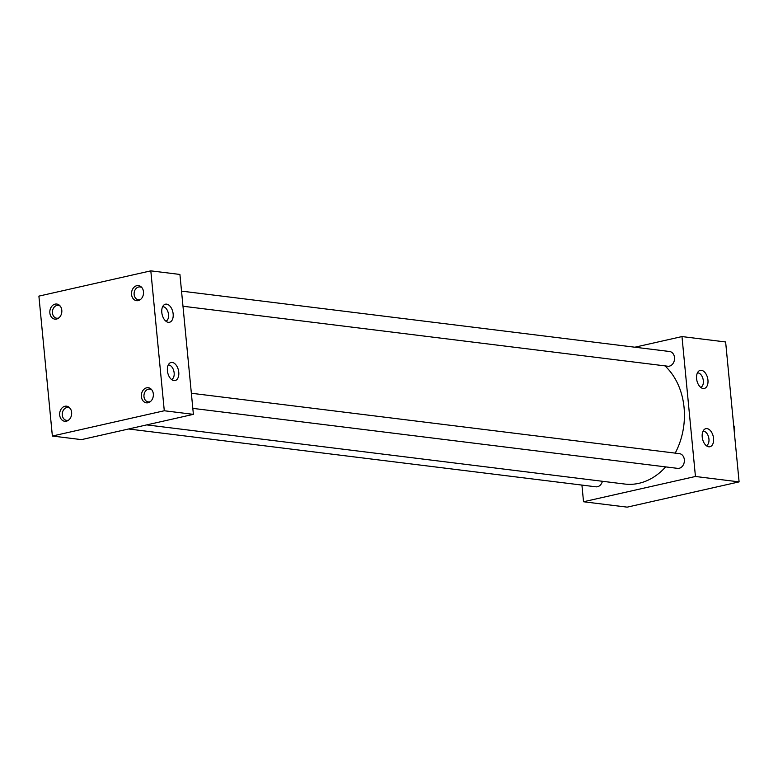 <?xml version="1.0" encoding="UTF-8"?>
<svg xmlns="http://www.w3.org/2000/svg" width="778" height="778" viewBox="0 0 778 778"><rect width="100%" height="100%" fill="white"/><g stroke="black" fill="none" stroke-linecap="round" stroke-linejoin="round"><path stroke-width="1.17" d="M165.889 321.188A7.43 4.405 77.3 0 0 168.534 314.584A7.43 4.405 77.3 0 0 162.621 306.726M173.154 313.933A9.268 5.504 77.3 0 0 163.895 304.995A9.268 5.504 77.3 0 0 161.805 312.523A9.268 5.504 77.3 0 0 167.785 322.209A9.268 5.504 77.3 0 0 173.154 313.933M171.5 379.479A7.43 4.405 77.3 0 0 174.146 372.876A7.43 4.405 77.3 0 0 168.233 365.018M178.765 372.224A9.268 5.504 77.3 0 0 169.507 363.287A9.268 5.504 77.3 0 0 167.416 370.824A9.268 5.504 77.3 0 0 173.397 380.5A9.268 5.504 77.3 0 0 178.765 372.224M700.686 387.356A7.43 4.405 77.3 0 0 703.331 380.753A7.43 4.405 77.3 0 0 697.419 372.905M707.951 380.102A9.268 5.504 77.3 0 0 698.693 371.164A9.268 5.504 77.3 0 0 696.592 378.701A9.268 5.504 77.3 0 0 702.573 388.378A9.268 5.504 77.3 0 0 707.951 380.102M706.298 445.658A7.43 4.405 77.3 0 0 708.943 439.055A7.43 4.405 77.3 0 0 703.03 431.197M713.562 438.403A9.268 5.504 77.3 0 0 704.304 429.466A9.268 5.504 77.3 0 0 702.213 436.993A9.268 5.504 77.3 0 0 708.184 446.679A9.268 5.504 77.3 0 0 713.562 438.403M141.995 287.753A6.467 5.086 -82.9 0 0 140.001 286.936A6.467 5.086 -82.9 0 0 138.601 287.014A6.467 5.086 -82.9 0 0 134.098 293.617A6.467 5.086 -82.9 0 0 138.416 299.773A6.467 5.086 -82.9 0 0 139.826 299.695A6.467 5.086 -82.9 0 0 140.546 299.462M138.241 300.609A7.605 5.981 -82.9 0 0 139.865 299.938A7.605 5.981 -82.9 0 0 141.46 287.131A7.605 5.981 -82.9 0 0 136.811 285.682A7.605 5.981 -82.9 0 0 131.56 294.492A7.605 5.981 -82.9 0 0 138.241 300.609M60.295 306.201A6.467 5.086 -82.9 0 0 58.311 305.384A6.467 5.086 -82.9 0 0 56.901 305.462A6.467 5.086 -82.9 0 0 52.408 312.066A6.467 5.086 -82.9 0 0 56.716 318.221A6.467 5.086 -82.9 0 0 58.126 318.144A6.467 5.086 -82.9 0 0 58.846 317.91M56.541 319.058A7.605 5.981 -82.9 0 0 58.175 318.387A7.605 5.981 -82.9 0 0 59.76 305.569A7.605 5.981 -82.9 0 0 55.112 304.13A7.605 5.981 -82.9 0 0 49.86 312.941A7.605 5.981 -82.9 0 0 56.541 319.058M151.827 389.885A6.467 5.086 -82.9 0 0 149.843 389.078A6.467 5.086 -82.9 0 0 148.433 389.146A6.467 5.086 -82.9 0 0 143.94 395.749A6.467 5.086 -82.9 0 0 148.248 401.905A6.467 5.086 -82.9 0 0 149.658 401.827A6.467 5.086 -82.9 0 0 150.378 401.604M148.083 402.741A7.605 5.981 -82.9 0 0 149.707 402.08A7.605 5.981 -82.9 0 0 151.292 389.263A7.605 5.981 -82.9 0 0 146.643 387.814A7.605 5.981 -82.9 0 0 141.392 396.624A7.605 5.981 -82.9 0 0 148.083 402.741M70.127 408.333A6.467 5.086 -82.9 0 0 68.143 407.526A6.467 5.086 -82.9 0 0 66.733 407.594A6.467 5.086 -82.9 0 0 62.24 414.197A6.467 5.086 -82.9 0 0 66.558 420.353A6.467 5.086 -82.9 0 0 67.958 420.276A6.467 5.086 -82.9 0 0 68.678 420.052M66.383 421.19A7.605 5.981 -82.9 0 0 68.007 420.528A7.605 5.981 -82.9 0 0 69.592 407.711A7.605 5.981 -82.9 0 0 64.944 406.262A7.605 5.981 -82.9 0 0 59.692 415.073A7.605 5.981 -82.9 0 0 66.383 421.19M181.527 291.118L669.595 351.51A7.41 5.835 97.1 0 1 674.545 358.57A7.41 5.835 97.1 0 1 669.381 366.146A7.41 5.835 97.1 0 1 667.767 366.224L182.986 306.24M191.359 393.25L679.427 453.642A7.41 5.835 97.1 0 1 684.377 460.702A7.41 5.835 97.1 0 1 679.213 468.278A7.41 5.835 97.1 0 1 677.609 468.366L192.818 408.372M602.405 481.281A7.41 5.835 97.1 0 1 597.514 486.727A7.41 5.835 97.1 0 1 595.909 486.814L128.603 428.989M665.667 466.888A65.371 51.445 97.1 0 1 638.923 483.313A65.371 51.445 97.1 0 1 624.724 484.042L146.731 424.895M150.815 270.851L179.922 274.449L193.391 414.353L81.476 439.628L52.369 436.03L38.9 296.117L150.815 270.851L164.284 410.755L52.369 436.03M634.848 347.212L681.975 336.573L695.444 476.476L583.529 501.752L581.925 485.083M664.966 365.884A65.371 51.445 97.1 0 1 675.207 453.127M193.391 414.353L164.284 410.755M695.444 476.476L739.1 481.883L725.631 341.97L681.975 336.573M739.1 481.883L627.185 507.149L583.529 501.752M734.383 432.908A10.386 8.169 -82.9 0 0 733.644 425.206"/></g></svg>

